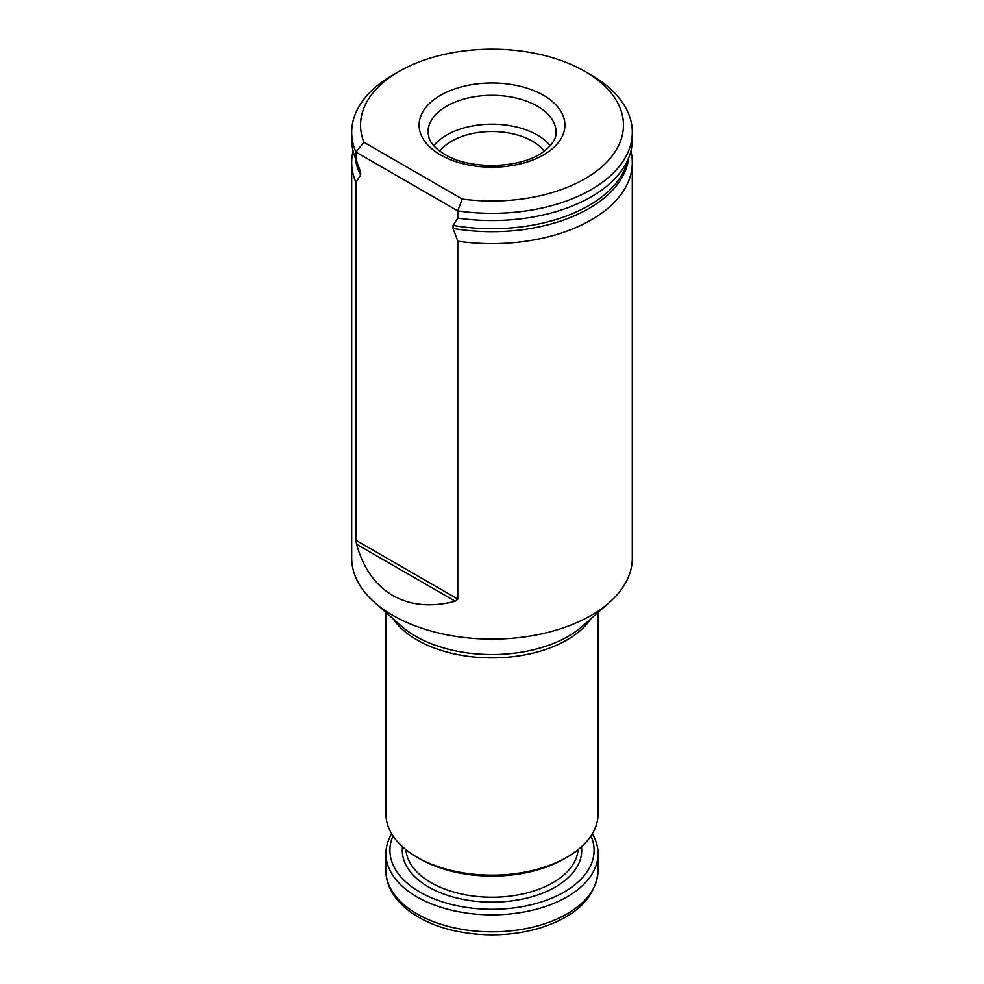 <?xml version="1.0" encoding="UTF-8"?>
<svg xmlns="http://www.w3.org/2000/svg" width="984" height="984" viewBox="0 0 984 984"><rect width="100%" height="100%" fill="white"/><g stroke="black" fill="none" stroke-linecap="round" stroke-linejoin="round"><path stroke-width="1.48" d="M630.879 151.081A140.306 81.008 180 0 1 632.306 162.618A140.306 81.008 180 0 1 457.769 241.178L453.058 228.423L453.058 225.434L457.769 218.104A140.306 81.008 0 0 0 629.772 154.894A140.306 81.008 0 0 0 632.306 139.543L632.306 132.323A140.306 81.008 180 0 1 457.769 210.883L355.937 152.09A140.306 81.008 180 0 1 351.694 132.323A140.306 81.008 180 0 1 392.788 75.042L399.037 71.438A131.475 75.903 0 0 0 363.945 142.274L462.259 199.039A131.475 75.903 0 0 0 606.943 161.942A131.475 75.903 0 0 0 584.963 71.438A131.475 75.903 0 0 0 399.037 71.438M351.694 132.323L351.694 139.543A140.306 81.008 0 0 0 354.228 154.894A140.306 81.008 0 0 0 355.937 159.31L360.636 172.065L360.636 175.054L355.937 182.384A140.306 81.008 180 0 1 351.694 162.618A140.306 81.008 180 0 1 353.121 151.081M462.259 199.039L457.769 210.883L457.769 218.104M584.963 71.438L591.212 75.042A140.306 81.008 180 0 1 632.306 132.323M355.937 159.31L355.937 152.09L363.945 142.274M351.694 162.618L351.694 558.088A140.306 81.008 0 0 0 374.633 602.479A140.306 81.008 0 0 0 392.788 615.369A140.306 81.008 0 0 0 609.367 602.479A140.306 81.008 0 0 0 632.306 558.088L632.306 162.618M355.937 182.384L355.937 540.278L356.577 544.263C363.219 568.112 375.298 585.197 392.788 595.529C410.476 605.517 431.312 607.423 455.284 601.249L457.769 599.072L457.769 241.178M385.937 612.442L385.937 813.916A106.063 61.229 0 0 0 417.007 857.212L419.811 858.835A102.078 58.942 0 0 0 564.189 858.835L566.993 857.212A106.063 61.229 0 0 0 598.063 813.916L598.063 612.442M419.811 858.835L417.007 857.212A106.063 61.229 0 0 0 566.993 857.212M592.331 833.755A106.063 61.229 180 0 1 598.063 853.608A106.063 61.229 180 0 1 492 914.837A106.063 61.229 180 0 1 385.937 853.608A106.063 61.229 180 0 1 391.669 833.755M590.978 835.92A102.078 58.942 180 0 1 492 909.29A102.078 58.942 180 0 1 393.022 835.92M550.216 145.73A64.083 36.998 0 0 0 492 124.193A64.083 36.998 0 0 0 433.784 145.73M544.189 151.142A57.084 32.952 0 0 0 492 131.524A57.084 32.952 0 0 0 439.811 151.142M453.058 228.423A137.01 79.101 0 0 0 628.665 158.178M355.335 158.178A137.01 79.101 0 0 0 360.636 175.054M453.058 225.434A137.01 79.101 0 0 0 626.537 164.574L629.772 154.894M354.228 154.894L357.463 164.574A137.01 79.101 0 0 0 360.636 172.065M440.438 154.869A72.914 42.103 0 0 0 562.43 136.001A72.914 42.103 0 0 0 473.132 84.44A72.914 42.103 0 0 0 440.438 154.869M609.367 602.479L582.27 626.365A107.908 62.299 180 0 1 415.691 636.279A107.908 62.299 180 0 1 401.73 626.365L374.633 602.479M385.937 870.606C385.679 899.561 417.56 924.099 459.479 931.786C487.105 936.829 513.894 935.575 539.859 928.035C576.452 916.461 595.849 897.31 598.063 870.606A106.063 61.229 180 0 1 492 931.836A106.063 61.229 180 0 1 385.937 870.606L385.937 853.608M581.495 846.781A89.704 51.795 180 0 1 492 902.156A89.704 51.795 180 0 1 402.505 846.781M578.088 849.684A86.174 49.754 180 0 1 523.205 893.853A86.174 49.754 180 0 1 431.066 882.648A86.174 49.754 180 0 1 405.912 849.684M393.096 618.751A106.063 61.229 0 0 0 417.007 639.944A106.063 61.229 0 0 0 590.904 618.751M556.083 132.323A64.083 36.998 0 0 0 492 95.325A64.083 36.998 0 0 0 427.917 132.323L429.282 138.818C431.423 144.242 436.613 149.445 444.854 154.439C470.217 170.453 522.418 168.572 543.931 151.327C552.344 144.734 556.39 138.387 556.083 132.323M355.937 540.278L457.769 599.072M356.577 544.263L455.284 601.249M598.063 870.606L598.063 853.608"/></g></svg>
